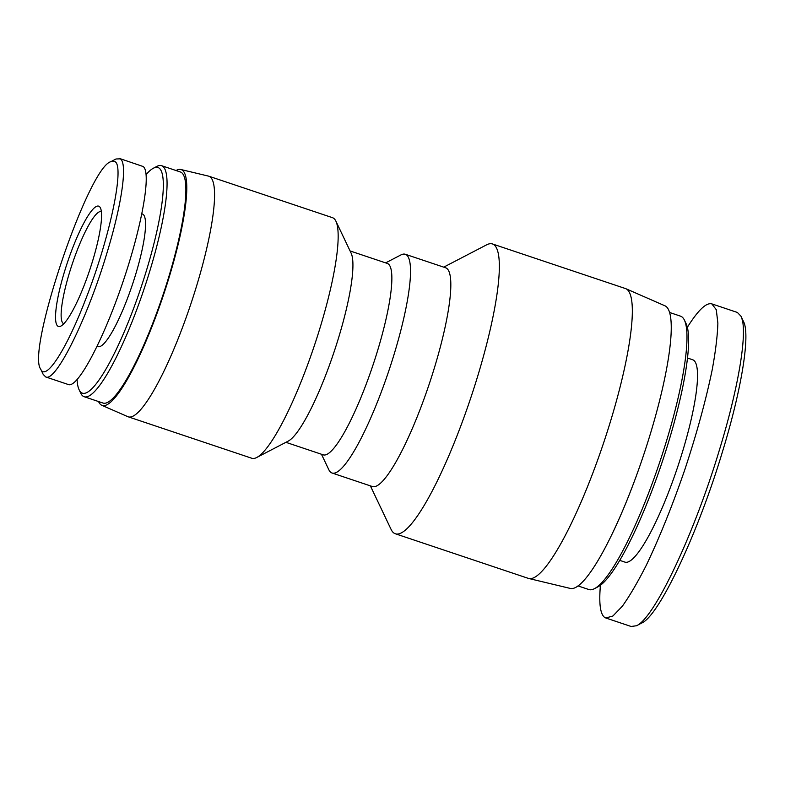 <?xml version="1.0" encoding="UTF-8"?>
<svg xmlns="http://www.w3.org/2000/svg" width="785" height="785" viewBox="0 0 785 785"><rect width="100%" height="100%" fill="white"/><g stroke="black" fill="none" stroke-linecap="round" stroke-linejoin="round"><path stroke-width="1.18" d="M370.373 485.866L391.116 529.463A152.83 28.338 -71.5 0 0 395.316 533.761L528.295 578.359A152.83 28.338 -71.5 0 0 528.747 578.486L570.234 588.416A149.042 27.642 -71.5 0 0 642.522 458.322A149.042 27.642 -71.5 0 0 665.886 306.327A149.042 27.642 -71.5 0 0 665.003 305.826L625.92 288.733A152.83 28.338 -71.5 0 0 625.478 288.566L492.499 243.968A152.83 28.338 -71.5 0 0 486.553 244.871L443.721 267.145M528.747 578.486A152.83 28.338 -71.5 0 0 602.87 445.095A152.83 28.338 -71.5 0 0 626.832 289.243A152.83 28.338 -71.5 0 0 625.92 288.733M395.316 533.761A152.83 28.338 -71.5 0 0 469.479 401.694A152.83 28.338 -71.5 0 0 493.843 244.645A152.83 28.338 -71.5 0 0 492.499 243.968M321.467 454.25L328.837 469.744A115.346 21.391 -71.5 0 0 332.006 472.992L372.306 486.514A115.346 21.391 -71.5 0 0 428.286 386.828A115.346 21.391 -71.5 0 0 446.675 268.303A115.346 21.391 -71.5 0 0 445.654 267.793L405.354 254.281A115.346 21.391 -71.5 0 0 400.87 254.958L385.651 262.877M332.006 472.992A115.346 21.391 -71.5 0 0 387.986 373.317A115.346 21.391 -71.5 0 0 406.375 254.791A115.346 21.391 -71.5 0 0 405.354 254.281M285.897 442.318L323.165 454.819A100.922 18.712 -71.5 0 0 372.139 367.606A100.922 18.712 -71.5 0 0 388.232 263.888A100.922 18.712 -71.5 0 0 387.339 263.446L350.071 250.945M98.557 401.547A124.354 23.059 -71.5 0 0 101.775 405.266L127.837 416.668A126.876 23.53 -71.5 0 0 128.2 416.806L251.779 458.254A126.876 23.53 -71.5 0 0 256.705 457.508L288.134 441.16A100.922 18.712 -71.5 0 0 334.037 352.023A100.922 18.712 -71.5 0 0 351.16 253.221L335.941 221.242A126.876 23.53 -71.5 0 0 333.576 218.23A126.876 23.53 -71.5 0 0 332.457 217.671L208.879 176.223A126.876 23.53 -71.5 0 0 208.506 176.115L180.844 169.501A124.354 23.059 -71.5 0 0 176.026 170.531M256.705 457.508A126.876 23.53 -71.5 0 0 314.422 345.439A126.876 23.53 -71.5 0 0 335.941 221.242M128.2 416.806A126.876 23.53 -71.5 0 0 189.774 307.161A126.876 23.53 -71.5 0 0 209.997 176.782A126.876 23.53 -71.5 0 0 208.879 176.223M101.775 405.266A124.354 23.059 -71.5 0 0 162.152 298.918A124.354 23.059 -71.5 0 0 182.306 170.159A124.354 23.059 -71.5 0 0 180.844 169.501M711.848 303.893L737.37 312.45L740.971 316.198C748.223 329.553 739.038 386.102 719.286 450.354C694.205 533.947 654.396 618.305 636.488 625.753L631.12 626.479M636.488 625.753L641.728 623.025C658.998 615.94 697.845 533.78 722.367 452.062C741.658 389.281 750.519 334.42 743.503 321.526L742.08 319.328M600.427 585.237C598.837 603.429 600.25 614.155 604.646 617.412L605.814 617.991L612.928 615.989L622.348 606.206C629.609 596.021 637.528 582.499 646.114 565.622C659.498 537.666 672.411 505.648 684.854 469.558C696.825 433.31 705.951 400.036 712.221 369.725C715.616 351.13 717.49 335.607 717.873 323.145L716.283 309.722L711.818 303.883C706.274 302.372 698.13 310.163 687.366 327.266M594.412 588.681L597.905 586.856A141.3 26.199 -71.5 0 0 662.177 462.061A141.3 26.199 -71.5 0 0 686.139 323.754L684.451 320.192A144.175 26.739 108.5 0 1 659.999 461.335A144.175 26.739 108.5 0 1 594.412 588.681A144.175 26.739 108.5 0 1 588.809 589.525L577.986 585.904M669.674 312.509L680.487 316.139A144.175 26.739 108.5 0 1 684.451 320.192M619.699 560.353L624.899 562.099A106.691 19.782 -71.5 0 0 677.583 467.232A106.691 19.782 -71.5 0 0 692.753 359.785L687.542 358.038M40.673 369.078L43.204 374.406L45.667 376.908C55.588 382.688 87.125 319.122 106.583 254.173C121.832 204.787 127.837 162.956 120.262 158.835L116.013 158.982L110.783 161.71L114.816 161.563C125.06 165.606 109.704 238.532 85.379 300.007C66.038 350.257 45.599 381.579 40.673 369.078C26.327 350.954 88.332 167.49 110.783 161.71M99.273 206.465A63.438 11.765 -71.5 0 0 66.028 266.723A63.438 11.765 -71.5 0 0 60.837 326.109A63.438 11.765 -71.5 0 0 89.696 270.079A63.438 11.765 -71.5 0 0 100.451 207.976A63.438 11.765 -71.5 0 0 99.273 206.465M119.477 158.452L143.096 166.499C151.672 171.886 142.016 226.355 122.323 283.748C102.747 341.2 77.744 388.055 68.511 384.591L45.658 376.928M63.791 323.734A59.111 10.961 108.5 0 1 63.771 323.734A59.111 10.961 108.5 0 1 72.181 264.202A59.111 10.961 108.5 0 1 101.363 211.636A59.111 10.961 108.5 0 1 101.383 211.646M146.138 174.515A118.947 22.058 108.5 0 1 153.379 168.225A118.947 22.058 108.5 0 1 159.051 168.049A118.947 22.058 108.5 0 1 136.364 300.9A118.947 22.058 108.5 0 1 79.089 389.723A118.947 22.058 108.5 0 1 77.077 379.714M79.089 389.723L80.786 393.275A121.832 22.588 -71.5 0 0 84.132 396.71A121.832 22.588 -71.5 0 0 143.253 291.421A121.832 22.588 -71.5 0 0 162.681 166.234A121.832 22.588 -71.5 0 0 161.602 165.694A121.832 22.588 -71.5 0 0 156.863 166.41L153.379 168.225M141.899 213.834L142.409 214.001A69.924 12.962 108.5 0 1 143.027 214.315A69.924 12.962 108.5 0 1 131.88 286.172A69.924 12.962 108.5 0 1 97.948 346.597L97.134 346.322M161.602 165.694L180.413 171.993A121.832 22.588 108.5 0 1 181.482 172.533A121.832 22.588 108.5 0 1 162.063 297.731A121.832 22.588 108.5 0 1 102.933 403.019L84.132 396.71M740.971 316.198L743.503 321.526M605.804 617.991L631.326 626.548"/></g></svg>

